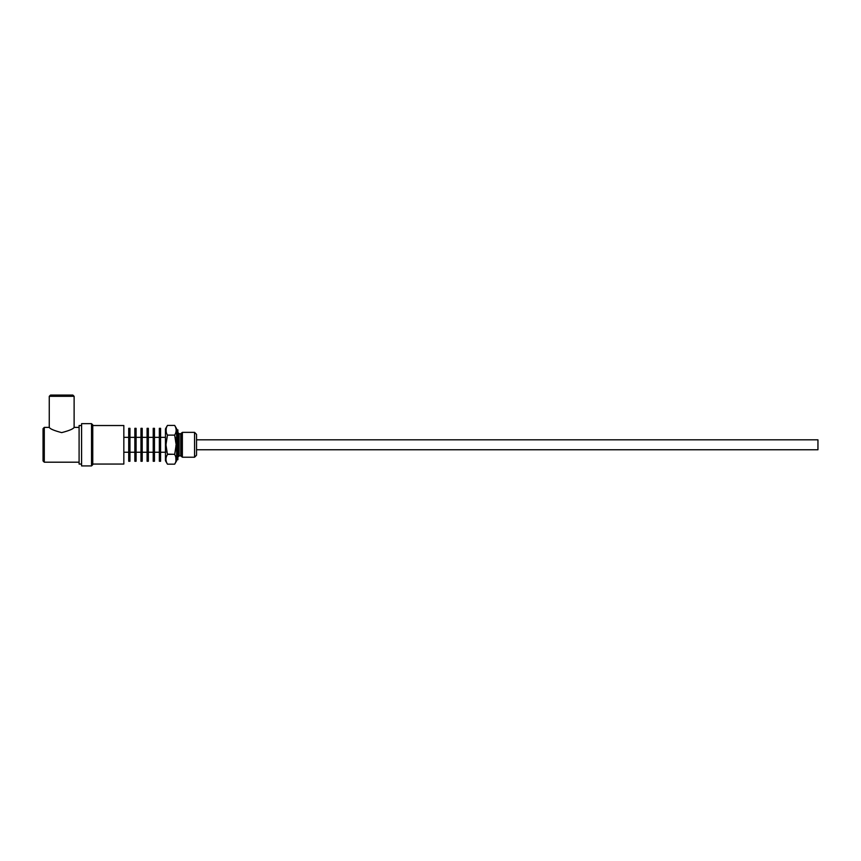 <?xml version="1.0" encoding="UTF-8"?>
<svg xmlns="http://www.w3.org/2000/svg" width="861" height="861" viewBox="0 0 861 861"><rect width="100%" height="100%" fill="white"/><g stroke="black" fill="none" stroke-linecap="round" stroke-linejoin="round"><path stroke-width="0.65" stroke-dasharray="4.3 3.23" d="M79.094 444.793L79.094 462.196L79.094 444.793M74.121 427.39C73.379 428.896 69.235 430.64 61.691 432.62C54.146 430.64 50.013 428.896 49.26 427.39M43.05 428.638L43.05 460.947M79.094 425.528L79.094 464.057M72.873 395.081L50.508 395.081M81.58 444.793L81.58 464.057L81.58 444.793M81.58 423.666L81.58 465.919M92.762 424.904L92.762 464.682M92.762 444.793L92.762 464.057L92.762 444.793M123.833 425.528L123.833 464.057M123.833 444.793L123.833 452.251L123.833 444.793M128.719 444.793L128.719 452.251L128.719 444.793M128.719 428.326L128.719 461.259M129.957 428.326L129.957 461.259M129.957 444.793L129.957 452.251L129.957 444.793M134.843 444.793L134.843 452.251L134.843 444.793M134.843 428.326L134.843 461.259M136.081 428.326L136.081 461.259M136.081 444.793L136.081 452.251L136.081 444.793M140.967 444.793L140.967 452.251L140.967 444.793M140.967 428.326L140.967 461.259M142.205 428.326L142.205 461.259M142.205 444.793L142.205 452.251L142.205 444.793M147.091 444.793L147.091 452.251L147.091 444.793M147.091 428.326L147.091 461.259M148.34 428.326L148.34 461.259M148.34 444.793L148.34 452.251L148.34 444.793M153.215 444.793L153.215 452.251L153.215 444.793M153.215 428.326L153.215 461.259M154.463 428.326L154.463 461.259M154.463 444.793L154.463 452.251L154.463 444.793M159.339 444.793L159.339 452.251L159.339 444.793M159.339 428.326L159.339 461.259M160.587 428.326L160.587 461.259M160.587 444.793L160.587 452.251L160.587 444.793M165.463 444.793L165.463 452.251L165.463 444.793M165.463 428.853L165.463 460.732M166.496 433.105L166.474 427.465M166.905 426.453L167.454 425.42M166.733 451.638L166.238 440.681M166.27 440.434L166.431 439.454M166.464 439.261L166.916 437.108M167.389 435.3L174.815 434.848M167.454 464.165L166.98 463.293M165.99 460.011L165.99 458.547M166.13 457.708L166.711 455.943M167.303 454.737L174.675 454.479M174.675 425.42L175.138 426.292M175.364 426.787L175.612 427.39M176.161 429.822L176.128 431.038M175.988 431.878L175.666 432.997M175.666 433.008L175.407 433.643M175.31 433.869L175.031 434.45M174.729 435.3L175.181 437.033M175.396 437.948L175.687 450.152M175.612 450.561L175.203 452.477M175.192 452.52L174.869 453.79M175.472 456.082L175.644 462.131M175.569 462.325L175.235 463.089M175.041 463.487L174.675 464.165M176.656 428.853L176.656 460.732M176.656 444.793L176.656 459.709L176.656 444.793M177.893 429.876L177.893 459.709M177.893 432.491L177.893 457.094L177.893 432.491M182.371 444.793L182.371 432.362M194.554 432.362L194.554 457.223M196.534 434.353L196.534 455.232M196.534 444.793L196.534 449.765L196.534 444.793M817.95 439.82L817.95 449.765M44.288 427.39L44.288 462.196M74.121 396.318L49.26 396.318M91.524 423.666L91.524 465.919M179.142 455.856L179.142 433.729M180.745 455.856L180.745 433.729M181.187 456.039L181.187 433.546"/><path stroke-width="1.29" d="M79.094 462.196L44.288 462.196L44.288 427.39L49.26 427.39C50.013 428.896 54.146 430.64 61.691 432.62C69.235 430.64 73.379 428.896 74.121 427.39L79.094 427.39M44.288 462.196L43.05 460.947L43.05 428.638L44.288 427.39M81.58 464.057L79.094 464.057L79.094 425.528L81.58 425.528M74.121 396.318L49.26 396.318L50.508 395.081L72.873 395.081L74.121 396.318L74.121 427.39M91.524 465.919L81.58 465.919L81.58 423.666L91.524 423.666L92.762 424.904L92.762 464.682L91.524 465.919L91.524 423.666M92.762 464.057L123.833 464.057L123.833 425.528L92.762 425.528M128.719 444.793L128.719 428.326L129.957 428.326L129.957 461.259L128.719 461.259L128.719 444.793M134.843 444.793L134.843 428.326L136.081 428.326L136.081 461.259L134.843 461.259L134.843 444.793M140.967 444.793L140.967 428.326L142.205 428.326L142.205 461.259L140.967 461.259L140.967 444.793M147.091 444.793L147.091 428.326L148.34 428.326L148.34 461.259L147.091 461.259L147.091 444.793M153.215 444.793L153.215 428.326L154.463 428.326L154.463 461.259L153.215 461.259L153.215 444.793M159.339 444.793L159.339 428.326L160.587 428.326L160.587 461.259L159.339 461.259L159.339 444.793M167.454 464.165L174.675 464.165C176.634 460.936 176.634 457.708 174.675 454.479L176.171 444.793L174.675 435.106L167.454 435.106L165.958 444.793L167.454 454.479C165.484 457.708 165.484 460.936 167.454 464.165L165.463 460.732L165.463 428.853L167.454 425.42C165.484 428.649 165.484 431.878 167.454 435.106L167.4 435.02M174.708 454.35L167.346 454.102M166.937 452.552L166.733 451.638M166.98 463.293L166.657 462.572M174.729 435.3L174.675 435.106C176.634 431.878 176.634 428.649 174.675 425.42L167.454 425.42M175.181 437.033L175.396 437.948M174.675 464.165L176.656 460.732L176.656 428.853L174.675 425.42M176.656 459.709L177.893 459.709L177.893 429.876L176.656 429.876M194.554 432.362L196.534 434.353L196.534 455.232L194.554 457.223L194.554 432.362L182.371 432.362L180.745 433.729L179.142 433.729L177.893 432.491M182.371 432.362L182.371 457.223L180.745 455.856L179.142 455.856L177.893 457.094M196.534 449.765L817.95 449.765L817.95 439.82L196.534 439.82M179.142 433.729L179.142 455.856M180.745 433.729L180.745 455.856M181.187 433.546L181.187 456.039M49.26 396.318L49.26 427.39M128.719 437.334L123.833 437.334M128.719 452.251L123.833 452.251M134.843 437.334L129.957 437.334M134.843 452.251L129.957 452.251M140.967 437.334L136.081 437.334M140.967 452.251L136.081 452.251M147.091 437.334L142.205 437.334M147.091 452.251L142.205 452.251M153.215 437.334L148.34 437.334M153.215 452.251L148.34 452.251M159.339 437.334L154.463 437.334M159.339 452.251L154.463 452.251M165.463 437.334L160.587 437.334M165.463 452.251L160.587 452.251M194.554 457.223L182.371 457.223"/></g></svg>
